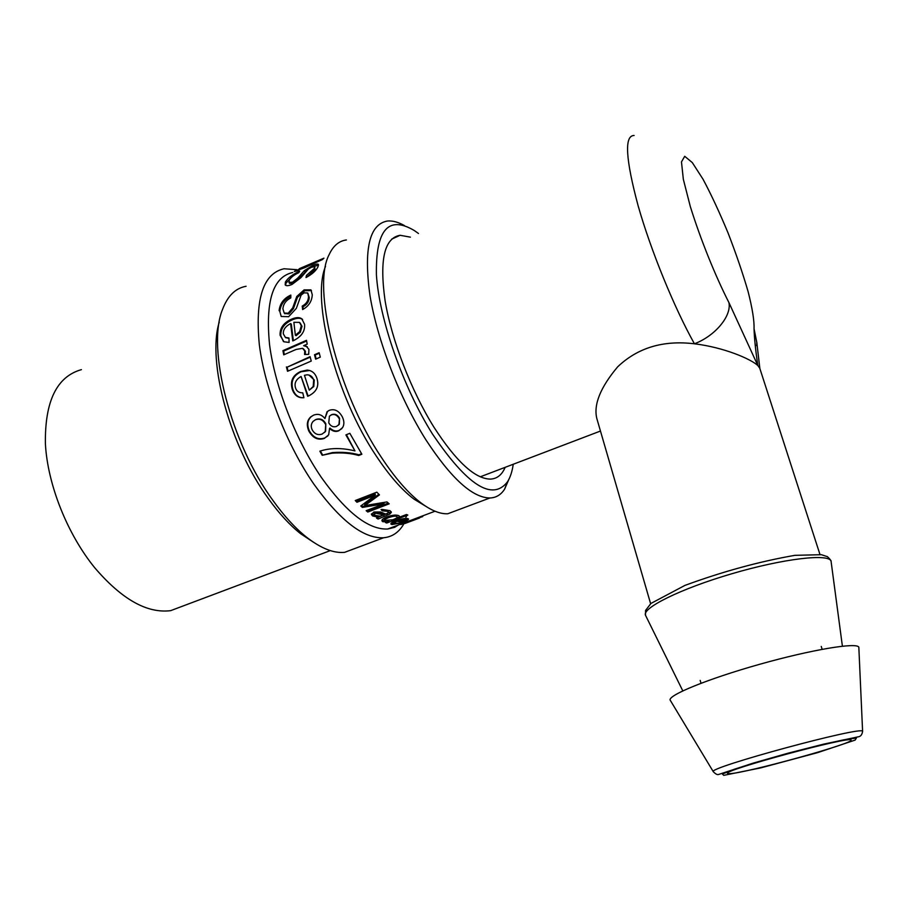 <?xml version="1.0" encoding="UTF-8"?>
<svg xmlns="http://www.w3.org/2000/svg" width="908" height="908" viewBox="0 0 908 908"><rect width="100%" height="100%" fill="white"/><g stroke="black" fill="none" stroke-linecap="round" stroke-linejoin="round"><path stroke-width="1.36" d="M404.798 523.553L419.621 517.98L404.786 523.507M417.476 518.74L419.144 518.15M400.746 524.109L417.022 518.718L400.905 524.574M398.782 519.762L398.987 520.545L403.277 521.34L406.08 519.648L398.987 520.545M406.08 519.648L405.751 518.468M393.402 521.805L393.448 523.462L391.121 523.303M401.132 521.022L397.08 520.318M396.592 520.5L396.807 521.317L393.448 523.462L400.11 523.121L391.916 524.563L390.86 523.995C390.678 523.212 392.37 522.123 395.945 520.738C401.359 518.854 405.263 518.128 407.681 518.582L406.046 519.524M402.176 521.192L402.494 522.248L396.807 521.317M407.681 518.582L408.532 519.013C408.691 519.592 406.909 520.59 403.186 521.986L402.494 522.248M397.205 516.97L396.694 516.504C395.377 515.835 392.665 516.221 388.579 517.651C385.616 518.831 384.277 519.773 384.549 520.477L392.892 519.762C396.047 518.536 397.488 517.605 397.205 516.97L396.456 515.369L395.048 515.086M390.769 515.71L388.363 516.527C385.389 517.708 384.05 518.65 384.322 519.365L384.549 520.477M398.839 517.208L396.353 518.15M388.953 520.942L387.341 521.555M399.032 515.801L398.884 517.39L406.466 514.518L407.84 515.052L386.774 523.008L385.48 522.543L387.398 521.816L382.79 521.703L381.928 520.851C381.723 519.637 383.437 518.309 387.069 516.856C392.233 515.04 396.115 514.632 398.691 515.619L399.441 516.289L398.884 517.39M384.981 520.931L381.984 520.205M386.57 522.123L386.774 523.008M387.262 521.181L387.398 521.816M374.289 514.564L374.141 513.474L375.447 512.123L380.214 512.623L383.653 513.837L383.834 514.949L375.583 513.202L374.289 514.564L374.993 515.404L380.021 516.141L383.834 514.949M391.166 511.726L377.365 517.617M388.204 511.681L387.398 510.228L381.803 509.377M376.491 516.05L371.474 513.894M377.978 516.266L378.137 517.231L372.586 515.937L371.429 514.495L373.858 512.01L380.497 511.953L385.866 514.166L388.374 512.782L387.557 511.317L382.268 510.807L381.088 509.547L389.941 510.636L391.393 512.248L389.873 514.053L378.114 519.047L376.548 518.139L378.137 517.231M377.921 517.935L378.114 519.047M389.68 512.941L389.873 514.053M382.132 509.717L382.268 510.807M361.577 453.773L358.944 454.817C351.135 452.593 342.271 451.855 332.373 452.604L322.181 455.294L319.843 451.174C330.206 447.803 341.907 447.712 354.949 450.901L346.402 434.705M322.51 454.726L320.376 450.981M354.949 450.901L345.903 434.909L349.83 433.309L361.872 454.227L358.705 455.487C350.863 453.228 341.976 452.456 332.067 453.183L322.181 455.294M358.944 454.817L358.705 455.487M316.154 358.932L315.144 355.028L319.287 353.246M315.144 355.028L314.497 354.744L319.151 352.735L320.297 357.139L315.644 359.159L314.497 354.744M284.295 354.608L283.625 351.078L306.609 340.999M305.326 354.449L305.394 351.271L303.374 348.751M283.625 351.078L282.921 350.647L306.484 340.318L307.233 344.121L303.635 345.687L307.347 346.811M303.635 345.687L306.234 346.243L308.924 349.364L308.686 354.358L304.577 354.472L304.725 350.931L302.534 348.32L296.042 349.466L283.727 354.846L282.921 350.647M295.35 335.2L299.617 331.692L301.286 325.745L299.47 322.374L293.874 322.306L295.35 335.2L296.053 335.71L300.321 332.226L301.989 326.324L300.139 322.964M285.328 337.356L288.971 338.514M293.341 340.67L291.32 324.167L290.605 323.543C285.43 326.358 283.001 329.808 283.341 333.906L285.384 337.39L288.96 337.969L289.084 342.418L283.932 341.783L280.107 335.336C279.675 328.321 283.353 322.987 291.15 319.332C295.838 317.255 299.379 317.062 301.762 318.776L304.555 324.281C305.213 331.057 301.638 336.448 293.817 340.466L292.751 340.909L290.605 323.543M283.455 341.522L280.822 335.903C280.402 328.957 284.079 323.657 291.865 320.013C296.564 317.914 300.117 317.732 302.5 319.434L302.614 319.525M285.555 285.271L285.997 283.137L291.786 277.088M306.995 277.065L314.951 269.517L314.736 266.725M313.566 266.498L318.549 265.17M307.154 276.373L306.495 275.362L314.316 268.462L314.701 266.657L311.501 267.224L308.368 269.04L300.854 277.734L292.092 284.397C288.653 285.895 286.361 286.077 285.214 284.953L285.362 282.104C287.95 277.905 292.728 274.273 299.674 271.208L298.811 272.672C294.067 274.874 290.821 277.428 289.073 280.334L289.538 283.489L293.205 283.171L298.437 279.085L307.358 269.892M304.918 271.73L304.305 270.663L312.386 265.681C315.644 264.149 317.652 263.729 318.402 264.387L318.038 266.691C316.075 270.743 312.057 274.352 306.007 277.553L306.495 275.362M298.437 279.085L297.79 278.064L304.305 270.663M288.892 282.479L292.546 282.172L297.79 278.064M297.268 270.902L298.698 270.209M299.322 268.677L323.918 258.178L322.533 259.506L304.566 267.758L294.294 271.537L295.531 270.436L295.974 271.333M281.196 316.449L279.823 311.455C280.504 304.679 284.17 299.629 290.798 296.314M303.215 309.276L302.943 306.836C307.006 304.634 309.095 301.49 309.208 297.415L307.891 293.239M284.522 313.385L288.903 313.952L293.409 308.663L297.472 297.347L304.77 290.776L311.455 290.56M279.108 310.661C279.88 303.544 283.784 298.346 290.821 295.066L290.787 297.915C286.02 300.332 283.387 303.953 282.876 308.811L284.227 313.078L288.188 313.215L292.694 307.903L296.768 296.485L304.078 289.89L310.933 289.868L312.273 294.771C311.909 301.308 308.697 306.234 302.636 309.56L302.228 306.087C306.302 303.874 308.391 300.718 308.504 296.598L307.687 292.978L304.044 292.853L301.104 295.123L296.36 308.334L288.631 316.71L281.219 316.472L279.823 311.455M302.943 306.836L302.228 306.087M297.472 297.347L296.768 296.485M293.409 308.663L292.694 307.903M288.074 371.066L287.087 367.195L310.218 357.173M287.087 367.195L310.082 356.662L311.228 361.066L287.53 371.293L286.417 366.923M309.265 390.145L313.203 386.502L313.669 379.907C312.488 376.57 310.275 374.868 307.017 374.811L304.441 375.322L309.265 390.145L313.782 386.524L314.259 379.987L308.89 375.015M308.152 396.07L301.081 376.479C295.963 379.374 294.113 383.176 295.52 387.898C296.541 391.223 298.959 392.858 302.761 392.835L303.908 397.715C298.607 397.999 294.93 395.207 292.853 389.362C290.583 381.303 293.363 375.424 301.195 371.724L309.685 370.498M303.908 397.715C298.323 398.237 294.442 395.434 292.24 389.305C289.958 381.167 292.728 375.242 300.559 371.542L307.154 370.089C311.977 370.464 315.246 373.267 316.971 378.466C319.298 386.15 316.551 391.938 308.731 395.843L307.642 396.263L301.081 376.479M338.4 425.194L339.342 424.161L339.558 418.225C337.594 414.786 335.029 413.571 331.874 414.57L330.784 415.149M339.127 418.554C337.152 415.081 334.575 413.844 331.42 414.854L329.4 416.204L328.764 422.856C330.728 426.295 333.327 427.486 336.573 426.419L338.922 424.547L339.558 418.225M324.565 432.446L325.631 431.209L325.813 423.764C323.475 419.53 320.206 418.089 316.007 419.451L315.031 419.95M325.382 424.093C323.021 419.814 319.729 418.361 315.53 419.723L313.203 421.289C311.069 423.639 310.706 426.442 312.125 429.722C314.543 434.013 317.868 435.465 322.124 434.069L325.212 431.618L325.813 423.764M327.924 435.897L324.769 437.962C318.436 440.096 313.271 437.679 309.276 430.721C306.825 424.865 307.471 420.177 311.217 416.67L313.521 415.183C317.982 413.435 321.761 414.57 324.928 418.577L327.039 411.744L329.252 410.348C334.621 408.532 339.013 410.779 342.441 417.09C344.268 421.13 344.336 424.604 342.634 427.52L338.741 430.823C335.62 432.117 332.555 431.311 329.559 428.406L328.673 434.819L324.383 438.394C318.038 440.528 312.863 438.087 308.822 431.05C306.348 425.126 306.983 420.404 310.74 416.886L313.566 415.16M341.851 428.621L339.127 430.403C336.005 431.686 332.952 430.903 329.967 428.031L329.559 428.406M324.928 418.577L327.504 411.517L329.048 410.439M388.295 503.077L367.695 510.966L367.797 512.033L366.151 510.693L384.073 503.826L383.982 502.771L362.292 506.392L362.349 507.413L360.782 505.983L375.288 495.166L375.276 494.179L356.946 501.284L355.947 500.263M362.292 506.392L361.373 505.552M367.695 510.966L366.968 510.387M378.874 494.293L364.698 504.587L364.744 505.608L386.944 501.931L389.203 503.826L367.797 512.033M356.946 501.284L356.946 502.26L355.255 500.535L376.843 492.17L379.453 494.883L364.744 505.608M375.288 495.166L356.946 502.26M384.073 503.826L362.349 507.413M418.531 517.424L422.742 516.573L418.69 517.878M400.576 523.61L394.628 527.355L387.705 529.012C368.671 529.886 346.595 512.748 321.477 477.585C295.849 440.244 274.976 386.899 269.562 344.722C265.295 300.934 273.024 276.872 292.739 272.502M407.011 515.358L405.865 517.322M402.04 522.214L400.927 523.292M425.931 506.38L414.059 499.173C401.767 489.9 389.135 475.451 376.15 455.839C335.971 396.342 311.024 300.162 325.529 266.385M185.414 605.103L170.647 610.653C147.039 613.604 121.74 599.303 94.738 567.761C67.374 534.165 47.568 484.52 45.4 443.774C44.764 401.302 56.773 376.582 81.414 369.635M505.154 467.348C501.954 474.884 497.028 478.811 490.365 479.106C474.986 478.879 456.168 461.559 433.922 427.157C411.279 390.883 391.654 340.148 385.083 300.707C379.34 259.836 384.345 238.032 400.099 235.286L410.405 237.147M513.247 464.26C512.191 471.581 510.262 477.46 507.447 481.876C492.306 501.409 467.302 485.44 432.435 433.945C403.175 387.432 379.226 319.23 376.411 274.818C375.64 229.792 388.318 215.06 414.423 230.609L418.463 233.481M508.843 479.447L504.61 489.14C500.989 494.803 496.086 497.754 489.923 497.981C472.501 497.811 451.151 478.425 425.897 439.824C399.951 398.726 377.422 340.75 369.999 295.713C363.563 249.11 369.363 224.219 387.387 221.03C392.494 220.553 398.181 222.063 404.435 225.581M458.937 509.581L447.769 513.758C440.153 514.132 431.311 510.58 421.221 503.089C408.373 493.373 395.116 478.164 381.451 457.462C337.663 392.574 311.478 287.03 329.195 254.501C333.27 245.762 339.002 240.915 346.402 239.962M403.844 523.871C399.021 532.292 392.279 536.923 383.619 537.752C363.586 538.728 340.364 520.886 313.952 484.236C286.928 445.147 264.932 389.101 259.336 344.756C254.966 298.755 263.195 273.421 284.034 268.768L296.927 269.687M383.619 537.752L344.597 552.348C333.656 553.392 321.069 548.409 306.836 537.411C295.486 528.456 284.204 516.141 272.979 500.49C230.78 443.115 206.445 348.366 222.483 309.571C227.602 295.94 235.467 288.177 246.091 286.281M313.408 542.189L300.661 533.734C289.834 525.199 279.096 513.519 268.439 498.674C230.087 446.486 206.854 361.293 219.248 322.158M729.748 773.661L727.637 773.4C721.247 770.722 852.726 735.174 851.057 740.111C854.473 743.243 745.037 773.389 729.748 773.661M650.627 603.718L596.828 418.531C593.412 404.696 600.358 387.455 617.69 366.809C637.756 347.696 663.328 340.023 694.427 343.791C724.062 347.389 751.052 359.057 757.862 365.595L759.758 368.205L819.958 554.459M634.113 135.485C624.205 135.462 625.544 158.9 638.131 205.798C650.934 250.79 674.349 307.994 694.427 343.791C715.186 335.96 731.803 315.927 728.908 302.546C715.073 275.396 700.352 238.815 690.296 206.479L683.338 179.296L681.477 161.896L684.711 156.301L692.316 162.6L703.064 179.285C711.305 194.755 719.635 212.654 728.057 232.97C736.07 253.673 742.755 273.229 748.124 291.661C752.369 308.402 754.344 320.751 754.037 328.685L756.807 342.475L759.837 368.398M756.807 342.554L756.659 345.676M405.32 518.491L405.57 519.376M402.97 521.306L403.186 521.986M391.609 523.417L391.916 524.563M388.363 516.527L388.579 517.651M396.456 515.369L396.694 516.504M382.563 520.568L382.79 521.703M380.214 512.623L380.361 513.724M375.447 512.123L375.583 513.202M383.868 515.222L384.061 516.334M387.341 513.905L387.534 515.018M387.398 510.228L387.557 511.317M372.439 514.847L372.586 515.937M332.373 452.604L332.067 453.183M305.394 351.271L304.725 350.931M301.989 326.324L301.286 325.745M300.321 332.226L299.617 331.692M291.865 320.013L291.15 319.332M280.822 335.903L280.107 335.336M285.997 283.137L285.362 282.104M314.951 269.517L314.316 268.462M312.931 266.657L312.386 265.681M293.205 283.171L292.546 282.172M309.208 297.415L308.504 296.598M304.77 290.776L304.078 289.89M288.903 313.952L288.188 313.215M314.259 379.987L313.669 379.907M313.782 386.524L313.203 386.502M301.195 371.724L300.559 371.542M292.853 389.362L292.24 389.305M367.241 502.794L367.286 503.804M754.037 328.685C754.355 338.571 755.638 350.874 757.862 365.595L728.908 302.546M670.433 700.579L670.183 700.147C667.664 695.38 707.888 678.844 759.678 664.281C811.457 649.663 857.492 642.035 858.832 647.279L858.866 648.13M713.416 771.891L713.291 771.698C706.64 767.93 863.168 725.481 862.6 731.326L858.832 647.279M723.721 775.353L722.382 774.013L734.493 769.178L758.214 761.676L819.708 745.139L843.918 739.782L856.403 738.034L855.132 740.088L817.54 752.664L760.734 767.896L723.721 775.353M645.702 615.647L645.52 615.295C641.718 608.099 680.625 588.713 731.927 573.72C783.207 558.613 829.435 553.222 831.07 561.28L831.183 562.177M388.261 511.227L388.431 512.328M306.938 346.64L306.234 346.243M286.065 337.912L285.384 337.39M302.5 319.434L301.762 318.776M298.755 270.312L298.335 269.472M284.93 313.816L284.227 313.078M307.823 370.26L307.154 370.089M435.023 511.227L387.705 529.012M400.099 235.286L391.62 239.156M507.447 481.876L504.61 489.14M489.923 497.981L447.769 513.758M414.059 499.173L421.221 503.089M300.661 533.734L306.836 537.411M330.319 550.6L170.647 610.653M862.6 731.326C862.146 734.266 860.988 736.036 859.15 736.638L823.601 744.151L788.155 753.163L753.209 763.117L718.398 774.535C717.15 774.865 715.447 773.922 713.291 771.698L670.183 700.147M682.793 690.863L645.52 615.295L645.554 610.46L650.968 603.423L684.904 585.41C722.552 571.586 759.213 561.553 794.886 555.333L821.411 554.697L826.711 556.445C827.358 555.98 832 561.439 831.07 561.28L842.397 646.178M600.472 431.039L480.298 476.802M822.16 649.299L821.252 646.439M701.021 683.247L700.182 680.41"/></g></svg>
